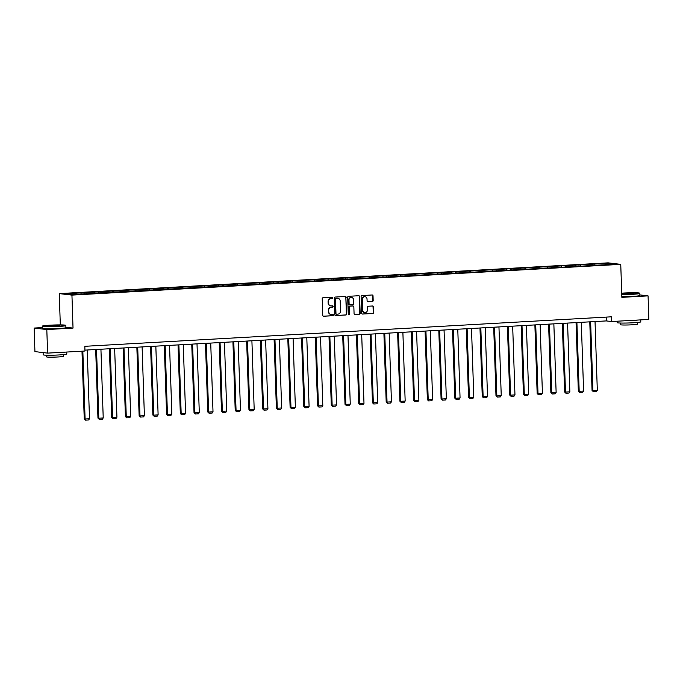 <?xml version="1.0" encoding="UTF-8"?>
<svg xmlns="http://www.w3.org/2000/svg" width="683" height="683" viewBox="0 0 683 683"><rect width="100%" height="100%" fill="white"/><g stroke="black" fill="none" stroke-linecap="round" stroke-linejoin="round"><path stroke-width="1.02" d="M332.843 297.831A0.649 0.606 96.8 0 0 332.22 297.216L323.042 297.737A0.931 0.862 96.8 0 0 322.214 298.71L322.76 315.358A0.931 0.862 96.8 0 0 323.657 316.229L332.834 315.717A0.649 0.606 96.8 0 0 332.886 314.428A0.649 0.606 96.8 0 0 332.792 314.428L331.605 314.487A2.971 2.766 96.8 0 1 328.736 311.687L328.694 310.295A2.971 2.766 96.8 0 1 331.357 307.179L332.544 307.119A0.649 0.606 96.8 0 0 332.604 305.822A0.649 0.606 96.8 0 0 332.501 305.822L331.315 305.89A2.971 2.766 96.8 0 1 328.455 303.081L328.412 301.698A2.971 2.766 96.8 0 1 331.076 298.582L332.262 298.514A0.649 0.606 96.8 0 0 332.843 297.831M330.7 305.847A2.971 2.766 96.8 0 1 328.113 303.039L328.071 301.655A2.971 2.766 96.8 0 1 330.734 298.539L331.921 298.471A0.649 0.606 96.8 0 0 332.134 297.225M323.349 316.195L332.493 315.683A0.649 0.606 96.8 0 0 332.706 314.428M330.982 314.453A2.971 2.766 96.8 0 1 328.395 311.644L328.352 310.261A2.971 2.766 96.8 0 1 331.016 307.145L332.203 307.077A0.649 0.606 96.8 0 0 332.416 305.83M372.355 301.502A0.931 0.862 96.8 0 0 373.183 300.529L373.029 295.859A0.931 0.862 96.8 0 0 372.141 294.979L361.947 295.551A0.931 0.862 96.8 0 0 361.111 296.524L361.666 313.181A0.931 0.862 96.8 0 0 362.562 314.052L372.747 313.48A0.931 0.862 96.8 0 0 373.584 312.507L373.396 306.863A0.931 0.862 96.8 0 0 372.5 305.993L368.146 306.232A0.931 0.862 96.8 0 0 367.309 307.205L367.403 310.005A2.476 2.305 96.8 0 1 364.799 312.601A2.476 2.305 96.8 0 1 362.784 310.261L362.417 299.308A2.476 2.305 96.8 0 1 365.021 296.712A2.476 2.305 96.8 0 1 367.036 299.043L367.095 300.87A0.931 0.862 96.8 0 0 367.992 301.749L372.013 301.468A0.931 0.862 96.8 0 0 372.841 300.494L372.687 295.816A0.931 0.862 96.8 0 0 372.098 294.988M621.854 297.344L648.065 295.876L648.85 319.431L611.456 321.531L611.302 316.818L84.829 346.307L84.982 351.019L47.597 353.12L46.811 329.556L73.03 328.088L71.937 295.107L620.753 264.355L621.854 297.344M346.179 297.361A0.931 0.862 96.8 0 0 345.282 296.49L335.088 297.062A0.931 0.862 96.8 0 0 334.26 298.036L334.807 314.684A0.931 0.862 96.8 0 0 335.703 315.555L345.897 314.991A0.931 0.862 96.8 0 0 346.725 314.018L345.829 297.327A0.931 0.862 96.8 0 0 345.248 296.49M348.518 296.302L358.712 295.739A0.931 0.862 96.8 0 1 359.599 296.61L360.154 313.258A0.931 0.862 96.8 0 1 359.326 314.231L354.964 314.479A0.931 0.862 96.8 0 1 354.067 313.599L353.845 306.846A0.931 0.862 96.8 0 0 352.949 305.975L350.055 306.138A0.931 0.862 96.8 0 0 349.226 307.111L349.457 314.137A0.649 0.606 96.8 0 1 348.774 314.82A0.649 0.606 96.8 0 1 348.245 314.206L347.69 297.276A0.931 0.862 96.8 0 1 348.518 296.302M71.937 295.107L59.276 293.605L608.092 262.853L620.753 264.355M592.75 265.277L592.716 264.15L84.897 292.597L65.91 293.878L71.109 294.501L91.266 293.588M592.716 264.15L608.92 263.459L614.119 264.082L600.417 265.064L91.343 293.366M589.019 265.482L588.686 264.594M580.61 266.037L580.243 265.072M575.299 266.25L574.958 265.363M566.881 266.805L566.514 265.841M561.571 267.019L561.238 266.131M553.153 267.574L552.786 266.609M547.851 267.787L547.51 266.899M539.433 268.342L539.066 267.377M534.123 268.564L533.782 267.668M525.705 269.111L525.338 268.146M520.395 269.333L520.062 268.436M511.985 269.879L511.618 268.914M506.675 270.101L506.334 269.204M498.257 270.647L497.89 269.683M492.947 270.869L492.614 269.973M484.529 271.416L484.162 270.451M479.227 271.638L478.885 270.75M470.809 272.184L470.442 271.219M465.499 272.406L465.157 271.518M457.081 272.952L456.714 271.988M451.77 273.174L451.437 272.286M443.361 273.721L442.994 272.756M438.051 273.943L437.709 273.055M429.633 274.489L429.266 273.524M424.322 274.711L423.989 273.823M415.904 275.258L415.537 274.293M410.603 275.48L410.261 274.592M402.185 276.026L401.817 275.061M396.874 276.248L396.533 275.36M388.456 276.794L388.089 275.83M383.146 277.016L382.813 276.128M374.736 277.571L374.369 276.598M369.426 277.785L369.085 276.897M361.008 278.34L360.641 277.366M355.698 278.553L355.365 277.665M347.28 279.108L346.913 278.135M341.978 279.321L341.637 278.433M333.56 279.876L333.193 278.912M328.25 280.09L327.908 279.202M319.832 280.645L319.465 279.68M314.522 280.858L314.189 279.97M306.112 281.413L305.745 280.448M300.802 281.635L300.46 280.739M292.384 282.181L292.017 281.217M287.073 282.403L286.74 281.507M278.655 282.95L278.288 281.985M273.354 283.172L273.012 282.275M264.936 283.718L264.569 282.753M259.625 283.94L259.284 283.044M251.207 284.487L250.84 283.522M245.897 284.709L245.564 283.821M237.488 285.255L237.121 284.29M232.177 285.477L231.836 284.589M223.759 286.023L223.392 285.059M218.449 286.245L218.116 285.357M210.031 286.792L209.664 285.827M204.729 287.014L204.388 286.126M196.311 287.56L195.944 286.595M191.001 287.782L190.659 286.894M182.583 288.328L182.216 287.364M177.273 288.55L176.94 287.663M168.863 289.097L168.496 288.132M163.553 289.319L163.211 288.431M155.135 289.865L154.768 288.9M149.825 290.087L149.492 289.199M141.407 290.634L141.04 289.669M136.105 290.856L135.763 289.968M127.687 291.41L127.32 290.437M122.377 291.624L122.035 290.736M113.959 292.179L113.591 291.206M108.648 292.392L108.315 291.504M100.239 292.947L99.872 291.983M94.928 293.161L94.587 292.273M86.51 293.716L86.143 292.751M81.2 293.929L80.867 293.041M42.286 327.601L34.15 328.053L46.811 329.556M34.15 328.053L34.935 351.608L47.597 353.12M648.065 295.876L639.877 294.902M60.309 324.903L59.276 293.605M84.957 350.123L606.325 320.916L611.456 321.531M608.459 264.398L608.92 263.459M594.33 265.269L593.962 264.295M606.197 317.1L606.325 320.916M84.931 293.724L84.897 292.597M98.659 292.956L98.617 291.829M112.379 292.187L112.345 291.06M126.107 291.419L126.065 290.292M139.827 290.651L139.793 289.524M153.555 289.882L153.521 288.755M167.284 289.114L167.241 287.987M181.004 288.346L180.969 287.219M194.732 287.577L194.689 286.45M208.452 286.8L208.417 285.682M222.18 286.032L222.146 284.913M235.908 285.263L235.866 284.145M249.628 284.495L249.594 283.377M263.356 283.727L263.314 282.6M277.076 282.958L277.042 281.831M290.804 282.19L290.77 281.063M304.533 281.422L304.49 280.295M318.252 280.653L318.218 279.526M331.981 279.885L331.938 278.758M345.7 279.116L345.666 277.99M359.429 278.348L359.395 277.221M373.157 277.58L373.114 276.453M386.877 276.811L386.843 275.684M400.605 276.043L400.562 274.916M414.325 275.275L414.291 274.148M428.053 274.506L428.019 273.379M441.781 273.729L441.739 272.611M455.501 272.961L455.467 271.843M469.23 272.193L469.187 271.074M482.949 271.424L482.915 270.306M496.678 270.656L496.643 269.529M510.406 269.887L510.363 268.761M524.126 269.119L524.092 267.992M537.854 268.351L537.811 267.224M551.574 267.582L551.54 266.455M565.302 266.814L565.268 265.687M579.03 266.046L578.988 264.919M73.03 328.088L65.901 327.242M335.396 315.512L345.555 314.948A0.931 0.862 96.8 0 0 346.383 313.975L345.829 297.327M336.079 298.3A0.649 0.606 96.8 0 0 335.498 298.983L335.985 313.599A0.649 0.606 96.8 0 0 336.608 314.214L337.863 314.137A2.971 2.766 96.8 0 0 340.527 311.021L340.194 301.032A2.971 2.766 96.8 0 0 337.334 298.232L335.737 298.258A0.649 0.606 96.8 0 0 335.157 298.941L335.498 298.983M336.42 314.189L336.267 314.171A0.649 0.606 96.8 0 1 335.643 313.557L335.157 298.941M337.607 298.232A2.971 2.766 96.8 0 0 336.992 298.189L337.334 298.232M335.737 298.258L336.992 298.189M354.656 314.436L358.976 314.197A0.931 0.862 96.8 0 0 359.813 313.224L359.258 296.567A0.931 0.862 96.8 0 0 358.677 295.739M352.88 305.967A0.931 0.862 96.8 0 0 352.607 305.933L349.713 306.095A0.931 0.862 96.8 0 0 348.885 307.068L349.457 314.137M348.603 314.769A0.649 0.606 96.8 0 0 349.115 314.095M353.615 299.846A2.476 2.305 96.8 0 0 351.591 297.506A2.476 2.305 96.8 0 0 348.987 300.102L349.115 303.961A0.931 0.862 96.8 0 0 350.012 304.84L352.906 304.678A0.931 0.862 96.8 0 0 353.743 303.704L353.615 299.846M351.421 297.498A2.476 2.305 96.8 0 0 348.646 300.059L348.987 300.102M349.67 304.797A0.931 0.862 96.8 0 1 348.774 303.926L348.646 300.059M367.685 301.707L372.013 301.468M364.85 296.695A2.476 2.305 96.8 0 0 362.075 299.265L362.417 299.308M364.628 312.575A2.476 2.305 96.8 0 1 362.442 310.227L362.075 299.265M362.255 314.009L372.406 313.446A0.931 0.862 96.8 0 0 373.242 312.473L373.055 306.829A0.931 0.862 96.8 0 0 372.466 305.993M81.986 351.19L84.24 418.884L85.093 418.986L82.839 351.139M87.211 350.003L89.49 418.739L88.611 419.968L85.537 420.147L84.24 418.884M85.537 420.147L85.093 418.986L89.49 418.739M49.868 325.185A11.526 0.683 -1.9 0 0 42.542 326.022A11.526 0.683 -1.9 0 0 58.217 326.184A11.526 0.683 -1.9 0 0 65.534 325.262A11.526 0.683 -1.9 0 0 49.868 325.185M65.534 325.262L65.824 325.535A11.807 0.7 178.1 0 1 65.85 325.578A11.807 0.7 178.1 0 1 58.328 326.474A11.807 0.7 178.1 0 1 42.252 326.354A11.807 0.7 178.1 0 1 42.269 326.32L42.542 326.022M51.951 325.441L59.788 325.518L48.288 325.893L51.951 325.441M59.114 325.68L48.971 326.013M66.729 352.044L66.797 354.033A11.807 0.7 178.1 0 1 59.276 354.938A11.807 0.7 178.1 0 1 43.191 354.819L43.123 352.582M64.364 352.172A11.807 0.7 178.1 0 1 59.19 352.582A11.807 0.7 178.1 0 1 52.728 352.829M44.361 352.735A11.807 0.7 178.1 0 1 43.567 352.641M63.502 354.631L63.562 356.313A8.503 0.504 178.1 0 1 58.149 356.961A8.503 0.504 178.1 0 1 46.572 356.876L46.512 355.194M65.85 325.578L65.918 327.652A11.807 0.7 178.1 0 1 58.397 328.549A11.807 0.7 178.1 0 1 42.32 328.429L42.252 326.354M621.752 294.305A11.526 0.683 -1.9 0 0 632.193 294.023A11.526 0.683 -1.9 0 0 639.519 293.109A11.526 0.683 -1.9 0 0 623.844 293.033A11.526 0.683 -1.9 0 0 621.709 293.169M639.519 293.109L639.809 293.383A11.807 0.7 178.1 0 1 639.834 293.425A11.807 0.7 178.1 0 1 632.313 294.322A11.807 0.7 178.1 0 1 621.761 294.612M625.935 293.28L633.773 293.357L622.273 293.741L625.935 293.28M633.098 293.519L622.956 293.861M640.714 319.892L640.774 321.881A11.807 0.7 178.1 0 1 633.252 322.777A11.807 0.7 178.1 0 1 617.176 322.666L617.125 321.206M638.349 320.02A11.807 0.7 178.1 0 1 633.175 320.421A11.807 0.7 178.1 0 1 626.704 320.677M637.487 322.47L637.546 324.16A8.503 0.504 178.1 0 1 632.125 324.809A8.503 0.504 178.1 0 1 620.548 324.724L620.497 323.033M639.834 293.425L639.903 295.491A11.807 0.7 178.1 0 1 632.381 296.396A11.807 0.7 178.1 0 1 621.829 296.687M95.688 349.525L97.959 418.116L98.813 418.218L96.534 349.474M100.93 349.226L103.218 417.97L102.339 419.2L99.257 419.379L97.959 418.116M99.257 419.379L98.813 418.218L103.218 417.97M109.408 348.757L111.688 417.347L112.541 417.45L110.262 348.706M114.659 348.458L116.938 417.202L116.067 418.431L112.985 418.602L111.688 417.347M112.985 418.602L112.541 417.45L116.938 417.202M123.136 347.989L125.407 416.579L126.27 416.681L123.982 347.937M128.387 347.69L130.666 416.434L129.787 417.663L126.714 417.834L125.407 416.579M126.714 417.834L126.27 416.681L130.666 416.434M136.856 347.22L139.136 415.81L139.989 415.913L137.71 347.169M142.107 346.921L144.386 415.665L143.515 416.895L140.433 417.065L139.136 415.81M140.433 417.065L139.989 415.913L144.386 415.665M150.584 346.452L152.864 415.042L153.718 415.144L151.438 346.401M155.835 346.153L158.114 414.897L157.235 416.126L154.162 416.297L152.864 415.042M154.162 416.297L153.718 415.144L158.114 414.897M164.313 345.683L166.584 414.274L167.437 414.376L165.158 345.632M169.555 345.385L171.843 414.129L170.963 415.358L167.881 415.529L166.584 414.274M167.881 415.529L167.437 414.376L171.843 414.129M178.032 344.915L180.312 413.505L181.166 413.608L178.886 344.864M183.283 344.616L185.563 413.36L184.692 414.59L181.61 414.76L180.312 413.505M181.61 414.76L181.166 413.608L185.563 413.36M191.761 344.138L194.032 412.737L194.894 412.839L192.606 344.095M197.011 343.848L199.291 412.592L198.412 413.821L195.338 413.992L194.032 412.737M195.338 413.992L194.894 412.839L199.291 412.592M205.481 343.37L207.76 411.969L208.614 412.062L206.334 343.327M210.731 343.079L213.011 411.823L212.14 413.053L209.058 413.224L207.76 411.969M209.058 413.224L208.614 412.062L213.011 411.823M219.209 342.601L221.488 411.2L222.342 411.294L220.063 342.559M224.459 342.311L226.739 411.055L225.86 412.284L222.786 412.455L221.488 411.2M222.786 412.455L222.342 411.294L226.739 411.055M232.937 341.833L235.208 410.423L236.062 410.526L233.782 341.79M238.179 341.543L240.467 410.287L239.588 411.516L236.506 411.687L235.208 410.423M236.506 411.687L236.062 410.526L240.467 410.287M246.657 341.065L248.936 409.655L249.79 409.757L247.511 341.022M251.907 340.774L254.187 409.51L253.316 410.748L250.234 410.918L248.936 409.655M250.234 410.918L249.79 409.757L254.187 409.51M260.385 340.296L262.656 408.886L263.518 408.989L261.23 340.254M265.636 340.006L267.915 408.741L267.036 409.979L263.962 410.15L262.656 408.886M263.962 410.15L263.518 408.989L267.915 408.741M274.105 339.528L276.384 408.118L277.238 408.221L274.959 339.485M279.356 339.238L281.635 407.973L280.764 409.211L277.682 409.382L276.384 408.118M277.682 409.382L277.238 408.221L281.635 407.973M287.833 338.759L290.113 407.35L290.967 407.452L288.687 338.708M293.084 338.469L295.363 407.205L294.484 408.443L291.41 408.613L290.113 407.35M291.41 408.613L290.967 407.452L295.363 407.205M301.562 337.991L303.833 406.581L304.686 406.684L302.407 337.94M306.804 337.701L309.092 406.436L308.212 407.666L305.13 407.845L303.833 406.581M305.13 407.845L304.686 406.684L309.092 406.436M315.281 337.223L317.561 405.813L318.415 405.915L316.135 337.171M320.532 336.932L322.811 405.668L321.941 406.897L318.859 407.077L317.561 405.813M318.859 407.077L318.415 405.915L322.811 405.668M329.01 336.454L331.281 405.045L332.143 405.147L329.855 336.403M334.26 336.156L336.54 404.899L335.66 406.129L332.587 406.308L331.281 405.045M332.587 406.308L332.143 405.147L336.54 404.899M342.729 335.686L345.009 404.276L345.863 404.379L343.583 335.635M347.98 335.387L350.259 404.131L349.389 405.361L346.307 405.54L345.009 404.276M346.307 405.54L345.863 404.379L350.259 404.131M356.458 334.918L358.737 403.508L359.591 403.61L357.311 334.866M361.708 334.619L363.988 403.363L363.108 404.592L360.035 404.763L358.737 403.508M360.035 404.763L359.591 403.61L363.988 403.363M370.186 334.149L372.457 402.739L373.311 402.842L371.031 334.098M375.428 333.85L377.716 402.594L376.837 403.824L373.755 403.995L372.457 402.739M373.755 403.995L373.311 402.842L377.716 402.594M383.906 333.381L386.185 401.971L387.039 402.074L384.76 333.33M389.156 333.082L391.436 401.826L390.565 403.055L387.483 403.226L386.185 401.971M387.483 403.226L387.039 402.074L391.436 401.826M397.634 332.612L399.905 401.203L400.767 401.305L398.479 332.561M402.885 332.314L405.164 401.058L404.285 402.287L401.211 402.458L399.905 401.203M401.211 402.458L400.767 401.305L405.164 401.058M411.354 331.844L413.633 400.434L414.487 400.537L412.208 331.793M416.604 331.545L418.884 400.289L418.013 401.519L414.931 401.689L413.633 400.434M414.931 401.689L414.487 400.537L418.884 400.289M425.082 331.067L427.362 399.666L428.215 399.768L425.936 331.024M430.333 330.777L432.612 399.521L431.733 400.75L428.659 400.921L427.362 399.666M428.659 400.921L428.215 399.768L432.612 399.521M438.81 330.299L441.081 398.898L441.935 398.992L439.656 330.256M444.052 330.009L446.34 398.752L445.461 399.982L442.379 400.153L441.081 398.898M442.379 400.153L441.935 398.992L446.34 398.752M452.53 329.53L454.81 398.129L455.663 398.223L453.384 329.488M457.781 329.24L460.06 397.984L459.189 399.214L456.107 399.384L454.81 398.129M456.107 399.384L455.663 398.223L460.06 397.984M466.258 328.762L468.529 397.352L469.392 397.455L467.104 328.719M471.509 328.472L473.789 397.216L472.909 398.445L469.836 398.616L468.529 397.352M469.836 398.616L469.392 397.455L473.789 397.216M479.978 327.994L482.258 396.584L483.112 396.686L480.832 327.951M485.229 327.703L487.508 396.439L486.637 397.677L483.555 397.848L482.258 396.584M483.555 397.848L483.112 396.686L487.508 396.439M493.707 327.225L495.986 395.816L496.84 395.918L494.56 327.183M498.957 326.935L501.237 395.67L500.357 396.908L497.284 397.079L495.986 395.816M497.284 397.079L496.84 395.918L501.237 395.67M507.435 326.457L509.706 395.047L510.56 395.15L508.28 326.414M512.677 326.167L514.965 394.902L514.086 396.14L511.004 396.311L509.706 395.047M511.004 396.311L510.56 395.15L514.965 394.902M521.155 325.689L523.434 394.279L524.288 394.381L522.008 325.646M526.405 325.398L528.685 394.134L527.814 395.372L524.732 395.542L523.434 394.279M524.732 395.542L524.288 394.381L528.685 394.134M534.883 324.92L537.154 393.51L538.016 393.613L535.728 324.869M540.133 324.63L542.413 393.365L541.534 394.595L538.46 394.774L537.154 393.51M538.46 394.774L538.016 393.613L542.413 393.365M548.603 324.152L550.882 392.742L551.736 392.845L549.456 324.101M553.853 323.862L556.133 392.597L555.262 393.826L552.18 394.006L550.882 392.742M552.18 394.006L551.736 392.845L556.133 392.597M562.331 323.383L564.61 391.974L565.464 392.076L563.185 323.332M567.582 323.085L569.861 391.829L568.982 393.058L565.908 393.237L564.61 391.974M565.908 393.237L565.464 392.076L569.861 391.829M576.059 322.615L578.33 391.205L579.184 391.308L576.904 322.564M581.301 322.316L583.589 391.06L582.71 392.29L579.628 392.469L578.33 391.205M579.628 392.469L579.184 391.308L583.589 391.06M589.779 321.847L592.059 390.437L592.912 390.539L590.633 321.795M595.03 321.548L597.309 390.292L596.438 391.521L593.356 391.692L592.059 390.437M593.356 391.692L592.912 390.539L597.309 390.292"/></g></svg>
